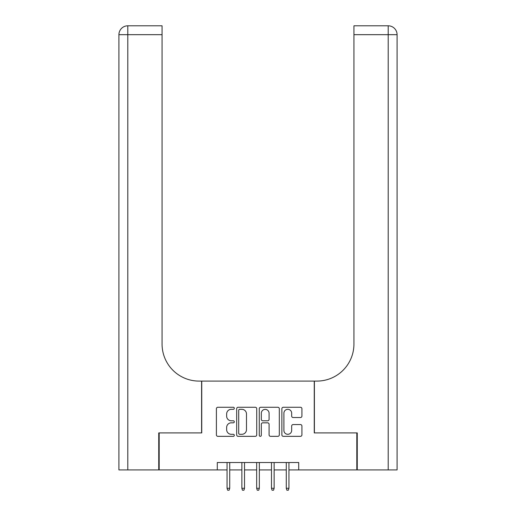 <?xml version="1.0" encoding="UTF-8"?>
<svg xmlns="http://www.w3.org/2000/svg" width="516" height="516" viewBox="0 0 516 516"><rect width="100%" height="100%" fill="white"/><g stroke="black" fill="none" stroke-linecap="round" stroke-linejoin="round"><path stroke-width="0.77" d="M234.316 408.291A1.019 1.019 0 0 0 233.297 407.272L217.855 407.272A1.451 1.451 0 0 0 216.404 408.73L216.404 434.885A1.451 1.451 0 0 0 217.855 436.336L233.297 436.336A1.019 1.019 0 0 0 234.316 435.317A1.019 1.019 0 0 0 233.297 434.304L231.297 434.304A4.65 4.65 0 0 1 226.647 429.654L226.647 427.474A4.65 4.65 0 0 1 231.297 422.823L233.297 422.823A1.019 1.019 0 0 0 234.316 421.804A1.019 1.019 0 0 0 233.297 420.792L231.297 420.792A4.65 4.65 0 0 1 226.647 416.141L226.647 413.961A4.65 4.65 0 0 1 231.297 409.311L233.297 409.311A1.019 1.019 0 0 0 234.316 408.291M300.467 417.521A1.451 1.451 0 0 0 301.918 416.064L301.918 408.73A1.451 1.451 0 0 0 300.467 407.272L283.323 407.272A1.451 1.451 0 0 0 281.865 408.73L281.865 434.885A1.451 1.451 0 0 0 283.323 436.336L300.467 436.336A1.451 1.451 0 0 0 301.918 434.885L301.918 426.023A1.451 1.451 0 0 0 300.467 424.565L293.127 424.565A1.451 1.451 0 0 0 291.675 426.023L291.675 430.415A3.889 3.889 0 0 1 287.786 434.304A3.889 3.889 0 0 1 283.903 430.415L283.903 413.193A3.889 3.889 0 0 1 287.786 409.311A3.889 3.889 0 0 1 291.675 413.193L291.675 416.064A1.451 1.451 0 0 0 293.127 417.521L300.467 417.521M217.288 469.921L159.186 469.921L159.186 432.911L201.743 432.911L201.743 381.092L314.257 381.092L314.257 432.911L356.814 432.911L356.814 469.921L298.712 469.921L298.712 462.517L217.288 462.517L217.288 469.921L227.059 469.921M256.729 408.73A1.451 1.451 0 0 0 255.278 407.272L238.128 407.272A1.451 1.451 0 0 0 236.676 408.73L236.676 434.885A1.451 1.451 0 0 0 238.128 436.336L255.278 436.336A1.451 1.451 0 0 0 256.729 434.885L256.729 408.73M260.722 407.272L277.872 407.272A1.451 1.451 0 0 1 279.324 408.73L279.324 434.885A1.451 1.451 0 0 1 277.872 436.336L270.532 436.336A1.451 1.451 0 0 1 269.081 434.885L269.081 424.275A1.451 1.451 0 0 0 267.63 422.823L262.76 422.823A1.451 1.451 0 0 0 261.309 424.275L261.309 435.317A1.019 1.019 0 0 1 260.29 436.336A1.019 1.019 0 0 1 259.271 435.317L259.271 408.73A1.451 1.451 0 0 1 260.722 407.272M229.723 469.921L241.862 469.921M244.526 469.921L256.665 469.921M259.335 469.921L271.474 469.921M274.138 469.921L286.277 469.921M288.941 469.921L298.712 469.921M239.727 409.311A1.019 1.019 0 0 0 238.708 410.323L238.708 433.285A1.019 1.019 0 0 0 239.727 434.304L241.836 434.304A4.65 4.65 0 0 0 246.487 429.654L246.487 413.961A4.65 4.65 0 0 0 241.836 409.311L239.727 409.311M269.081 413.271A3.889 3.889 0 0 0 265.192 409.382A3.889 3.889 0 0 0 261.309 413.271L261.309 419.334A1.451 1.451 0 0 0 262.76 420.792L267.63 420.792A1.451 1.451 0 0 0 269.081 419.334L269.081 413.271M227.059 488.278L227.653 490.2L229.13 490.2L229.723 488.278L227.059 488.278L227.059 462.517M229.723 488.278L229.723 462.517M158.741 432.911L201.595 432.911L201.595 381.092L199.079 381.092A37.01 37.01 0 0 1 162.069 344.088L162.069 34.682L127.8 34.682L127.8 469.921L158.741 469.921L158.741 432.911M127.8 469.921L118.919 469.921L118.919 34.682A8.882 8.882 0 0 1 127.8 25.8L162.069 25.8L162.069 34.682M162.069 25.8L127.8 25.8A8.882 8.882 0 0 0 118.919 34.682L127.8 34.682L127.8 25.8M199.079 381.092A37.01 37.01 0 0 1 162.069 344.088M388.2 469.921L388.2 25.8A8.882 8.882 0 0 1 397.081 34.682A8.882 8.882 0 0 0 388.2 25.8A8.882 8.882 0 0 1 397.081 34.682L397.081 469.921L357.259 469.921L357.259 432.911L314.405 432.911L314.405 381.092L316.921 381.092A37.01 37.01 0 0 0 353.931 344.088L353.931 25.8L388.2 25.8L353.931 25.8M353.931 34.682L397.081 34.682L397.081 381.092M316.921 381.092A37.01 37.01 0 0 0 353.931 344.088M241.862 488.278L242.456 490.2L243.939 490.2L244.526 488.278L241.862 488.278L241.862 462.517M244.526 488.278L244.526 462.517M256.665 488.278L257.258 490.2L258.742 490.2L259.335 488.278L256.665 488.278L256.665 462.517M259.335 488.278L259.335 462.517M271.474 488.278L272.061 490.2L273.545 490.2L274.138 488.278L271.474 488.278L271.474 462.517M274.138 488.278L274.138 462.517M286.277 488.278L286.87 490.2L288.347 490.2L288.941 488.278L286.277 488.278L286.277 462.517M288.941 488.278L288.941 462.517"/></g></svg>
